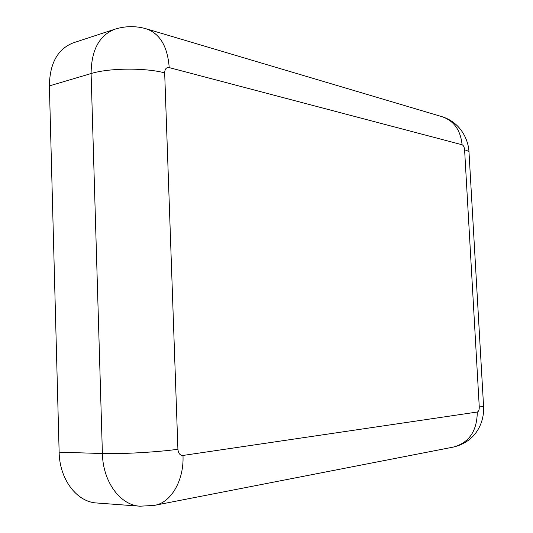<?xml version="1.0" encoding="UTF-8"?>
<svg xmlns="http://www.w3.org/2000/svg" width="533" height="533" viewBox="0 0 533 533"><rect width="100%" height="100%" fill="white"/><g stroke="black" fill="none" stroke-linecap="round" stroke-linejoin="round"><path stroke-width="0.8" d="M177.909 449.252L164.67 72.881C164.83 68.99 166.343 67.231 169.208 67.598L462.091 144.749C463.477 145.382 464.316 147.081 464.603 149.846L479.267 407.005C479.294 409.864 478.634 411.536 477.288 412.022L182.986 455.449C180.047 455.468 178.355 453.403 177.909 449.252C158.508 452.071 120.984 454.216 102.396 453.53C102.889 481.885 120.298 505.324 140.066 506.203L96.759 502.992C76.872 502.079 59.516 479.467 59.136 452.171L49.382 85.9C49.729 63.28 57.724 48.916 73.381 42.807L114.782 29.242C99.245 35.351 91.343 50.115 91.096 73.547L49.382 85.9M464.603 149.846C467.641 150.646 469.113 151.605 469.033 152.731L483.544 405.846C483.711 406.193 482.285 406.579 479.267 407.005M477.288 412.022C477.028 431.104 469.033 442.796 453.303 447.087C477.828 441.324 484.617 419.931 483.551 405.953M182.986 455.449C184.165 480.493 170.966 502.905 154.303 505.397L453.303 447.087M164.67 72.881C145.516 67.664 108.992 67.944 91.096 73.547L102.396 453.53L59.136 452.171M462.091 144.749C460.552 129.925 453.723 120.531 441.604 116.56C460.285 122.097 468.54 139.353 469.013 152.391M169.208 67.598C167.615 46.318 159.833 33.352 145.882 28.702C135.475 25.804 125.115 25.984 114.782 29.242M140.066 506.203L154.303 505.397M147.335 29.135L441.604 116.56"/></g></svg>

